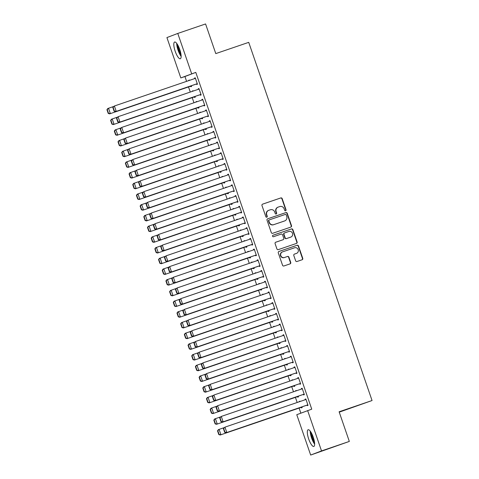 <?xml version="1.0" encoding="UTF-8"?>
<svg xmlns="http://www.w3.org/2000/svg" width="479" height="479" viewBox="0 0 479 479"><rect width="100%" height="100%" fill="white"/><g stroke="black" fill="none" stroke-linecap="round" stroke-linejoin="round"><path stroke-width="0.72" d="M285.58 210.772A0.778 0.748 69.2 0 0 286.035 209.796L282.191 198.635A1.114 1.066 69.2 0 0 280.82 197.929L262.63 204.138A1.114 1.066 69.2 0 0 261.977 205.533L265.827 216.694A0.778 0.748 69.2 0 0 266.809 217.185A0.778 0.748 69.2 0 0 267.24 216.215L266.743 214.766A3.557 3.419 69.2 0 1 268.815 210.305L270.336 209.784A3.557 3.419 69.2 0 1 274.724 212.041L275.221 213.49A0.778 0.748 69.2 0 0 276.203 213.975A0.778 0.748 69.2 0 0 276.634 213.005L276.138 211.562A3.557 3.419 69.2 0 1 278.215 207.096L279.73 206.575A3.557 3.419 69.2 0 1 284.125 208.838L284.622 210.281A0.778 0.748 69.2 0 0 285.58 210.772M285.448 210.808A0.778 0.748 69.2 0 0 285.741 209.91L281.897 198.743A1.114 1.066 69.2 0 0 280.526 198.037L262.492 204.198M266.653 217.221A0.778 0.748 69.2 0 0 266.947 216.322L266.45 214.879L266.743 214.766M276.054 214.011A0.778 0.748 69.2 0 0 276.341 213.119L275.844 211.67L276.138 211.562M308.686 438.974A8.832 2.449 71.2 0 1 308.123 429.747A8.832 2.449 71.2 0 1 313.26 437.237A8.832 2.449 71.2 0 1 313.829 446.464A8.832 2.449 71.2 0 1 308.686 438.974M175.182 51.253A8.832 2.449 71.2 0 1 174.619 42.026A8.832 2.449 71.2 0 1 179.757 49.511A8.832 2.449 71.2 0 1 180.326 58.743A8.832 2.449 71.2 0 1 175.182 51.253M295.633 260.798A1.114 1.066 69.2 0 0 297.004 261.504L302.111 259.762A1.114 1.066 69.2 0 0 302.758 258.367L298.489 245.966A1.114 1.066 69.2 0 0 297.118 245.26L278.928 251.469A1.114 1.066 69.2 0 0 278.281 252.87L282.55 265.264A1.114 1.066 69.2 0 0 283.921 265.971L290.082 263.869A1.114 1.066 69.2 0 0 290.735 262.474L288.909 257.163A1.114 1.066 69.2 0 0 287.532 256.463L284.478 257.504A2.97 2.856 69.2 0 1 280.82 255.66A2.97 2.856 69.2 0 1 282.544 251.882L294.519 247.793A2.97 2.856 69.2 0 1 298.172 249.637A2.97 2.856 69.2 0 1 296.453 253.415L294.453 254.098A1.114 1.066 69.2 0 0 293.807 255.493L295.633 260.798M307.632 410.563L321.523 450.919L310.667 455.05L296.77 414.694L311.745 409.156L195.791 72.389L180.811 77.927L166.92 37.572L177.775 33.44L191.672 73.796M177.775 33.44L205.575 23.95L215.784 53.6L248.727 42.356L372.057 400.534L339.114 411.778L349.323 441.428L321.523 450.919M290.861 227.088A1.114 1.066 69.2 0 0 291.507 225.687L287.238 213.293A1.114 1.066 69.2 0 0 285.867 212.586L267.677 218.795A1.114 1.066 69.2 0 0 267.025 220.19L271.294 232.59A1.114 1.066 69.2 0 0 272.671 233.297L290.861 227.088M292.867 229.633L297.136 242.027A1.114 1.066 69.2 0 1 296.483 243.422L278.293 249.631A1.114 1.066 69.2 0 1 276.922 248.93L275.096 243.619A1.114 1.066 69.2 0 1 275.742 242.224L283.119 239.71A1.114 1.066 69.2 0 0 283.772 238.314L282.556 234.794A1.114 1.066 69.2 0 0 281.185 234.087L273.503 236.71A0.778 0.748 69.2 0 1 272.551 236.225A0.778 0.748 69.2 0 1 273 235.237L291.489 228.926A1.114 1.066 69.2 0 1 292.867 229.633L292.567 229.74L296.842 242.14L297.136 242.027M339.246 412.156L372.057 400.534M303.429 394.403L303.614 394.935L304.351 394.66L302.135 388.235L301.405 388.517L301.578 389.026M296.381 390.798L296.267 390.469L295.639 391.056M297.561 396.636L297.746 397.169L298.483 396.893L298.231 396.175M296.058 372.991L296.244 373.53L296.98 373.249L294.765 366.83L294.034 367.106L294.208 367.615M289.011 369.393L288.897 369.058L288.268 369.644M290.19 375.225L290.376 375.764L291.106 375.482L290.861 374.77M288.687 351.586L288.873 352.119L289.603 351.843L287.394 345.419L286.664 345.694L286.837 346.209M280.79 347.928L281.532 347.676L280.79 347.928L280.898 348.233M282.82 353.819L283.005 354.352L283.736 354.071L283.49 353.358M281.526 347.652L281.64 347.982M281.317 330.175L281.502 330.708L282.233 330.432L280.023 324.008L279.287 324.289L279.467 324.798M274.269 326.57L274.156 326.241L273.527 326.828M275.449 332.408L275.629 332.941L276.365 332.666L276.12 331.947M273.946 308.763L274.126 309.302L274.862 309.021L272.653 302.602L271.916 302.878L272.09 303.387M266.893 305.165L266.779 304.83L266.15 305.416M268.072 310.997L268.258 311.536L268.994 311.254L268.749 310.542M264.546 281.466L265.288 281.215L264.546 281.466L264.719 281.981M265.276 281.191L267.492 287.616L266.755 287.891L266.569 287.358M259.522 283.754L259.408 283.424L258.78 284.005M260.702 289.591L260.887 290.124L261.624 289.843L261.372 289.13M259.199 265.947L259.384 266.48L260.121 266.204L257.906 259.78L257.175 260.061L257.349 260.57M252.152 262.342L252.038 262.013L251.409 262.6M253.331 268.18L253.517 268.713L254.247 268.438L254.002 267.719M251.828 244.535L252.014 245.074L252.744 244.793L250.535 238.374L249.804 238.65L249.978 239.159M244.781 240.937L244.667 240.602L244.039 241.188M245.961 246.769L246.146 247.308L246.877 247.026L246.631 246.314M244.458 223.13L244.643 223.663L245.374 223.388L243.164 216.963L242.428 217.238L242.608 217.753M237.41 219.526L237.297 219.196L236.668 219.777M238.59 225.364L238.77 225.896L239.506 225.615L239.261 224.902M237.087 201.719L237.267 202.252L238.003 201.976L235.794 195.552L235.057 195.833L235.231 196.342M229.19 198.067L229.932 197.809L229.291 198.372M231.213 203.952L231.399 204.485L232.135 204.21L231.89 203.491M229.92 197.785L230.034 198.114M229.71 180.308L229.896 180.846L230.633 180.565L228.417 174.146L227.687 174.422L227.86 174.931M222.663 176.709L222.549 176.374L221.921 176.961M223.843 182.541L224.028 183.08L224.765 182.798L224.513 182.086M222.34 158.902L222.525 159.435L223.262 159.16L221.047 152.735L220.316 153.011L220.49 153.525M215.293 155.298L215.179 154.968L214.55 155.549M216.472 161.136L216.658 161.668L217.388 161.387L217.143 160.675M214.969 137.491L215.155 138.03L215.885 137.748L213.676 131.324L212.945 131.605L213.119 132.114M207.922 133.886L207.808 133.557L207.179 134.144M209.101 139.724L209.287 140.257L210.018 139.982L209.772 139.263M205.569 110.194L206.311 109.942L205.569 110.194L205.748 110.703M206.305 109.919L208.515 116.337L207.784 116.619L207.599 116.08M200.551 112.481L200.438 112.146L199.809 112.733M201.731 118.313L201.91 118.852L202.647 118.57L202.401 117.858M200.228 94.674L200.408 95.207L201.144 94.932L198.935 88.507L198.198 88.783L198.372 89.298M193.175 91.07L193.061 90.741L192.432 91.321M194.354 96.908L194.54 97.441L195.276 97.159L195.031 96.447M195.791 72.389L184.93 76.52L186.594 81.352M188.516 86.938L190.283 92.058M192.205 97.638L193.965 102.763M195.887 108.344L197.653 113.469M199.575 119.049L201.342 124.169M203.264 129.755L205.024 134.874M206.946 140.461L208.712 145.58M210.634 151.166L212.395 156.286M214.317 161.866L216.083 166.991M218.005 172.572L219.771 177.697M221.693 183.277L223.453 188.397M225.375 193.983L227.142 199.102M229.064 204.689L230.824 209.808M232.746 215.394L234.512 220.514M236.434 226.094L238.201 231.219M240.123 236.8L241.883 241.925M243.805 247.505L245.571 252.625M247.493 258.211L249.254 263.33M251.176 268.917L252.942 274.036M254.864 279.622L256.63 284.742M258.552 290.322L260.313 295.447M262.235 301.028L264.001 306.153M265.923 311.733L267.683 316.853M269.605 322.439L271.371 327.558M273.293 333.144L275.06 338.264M276.982 343.85L278.742 348.969M280.664 354.55L282.43 359.675M284.352 365.255L286.113 370.381M288.035 375.961L289.801 381.08M291.723 386.667L293.489 391.786M295.411 397.372L297.172 402.492M299.094 408.078L300.842 413.143M189.492 80.364L189.379 80.035L188.75 80.616M190.672 86.202L190.858 86.735L191.588 86.46L191.343 85.741M196.54 83.969L196.725 84.502L197.456 84.226L195.246 77.802L194.516 78.083L194.69 78.592M196.013 101.722L196.755 101.47L196.013 101.722L196.121 102.027M198.043 107.607L198.228 108.146L198.959 107.865L198.713 107.152M196.749 101.446L196.863 101.776M203.91 105.38L204.096 105.913L204.832 105.631L202.617 99.213L201.887 99.488L202.06 99.997M204.234 123.181L204.12 122.852L203.491 123.438M205.413 129.019L205.599 129.558L206.335 129.276L206.084 128.564M211.281 126.785L211.467 127.324L212.203 127.043L209.988 120.618L209.257 120.9L209.431 121.409M211.604 144.592L211.49 144.263L210.862 144.844M212.784 150.43L212.969 150.963L213.706 150.687L213.46 149.969M218.658 148.197L218.837 148.73L219.574 148.454L217.364 142.029L216.628 142.311L216.801 142.82M218.981 166.003L218.867 165.674L218.238 166.255M220.16 171.835L220.34 172.374L221.076 172.093L220.831 171.38M226.028 169.608L226.214 170.141L226.944 169.859L224.735 163.441L223.998 163.716L224.178 164.225M226.351 187.409L226.238 187.079L225.609 187.666M227.531 193.247L227.717 193.785L228.447 193.504L228.202 192.792M233.399 191.013L233.584 191.552L234.315 191.271L232.105 184.846L231.375 185.128L231.549 185.636M233.722 208.82L233.608 208.491L232.98 209.072M234.902 214.658L235.087 215.191L235.818 214.915L235.572 214.197M240.769 212.425L240.955 212.957L241.691 212.682L239.476 206.257L238.746 206.539L238.919 207.048M241.093 230.231L240.979 229.902L240.35 230.483M242.272 236.063L242.458 236.602L243.194 236.321L242.943 235.608M248.14 233.836L248.326 234.369L249.062 234.087L246.847 227.669L246.116 227.944L246.29 228.453M248.463 251.637L248.35 251.307L247.721 251.894M249.643 257.474L249.828 258.013L250.565 257.732L250.319 257.019M255.517 255.241L255.696 255.78L256.433 255.499L254.223 249.074L253.487 249.355L253.66 249.864M254.99 272.994L255.732 272.743L254.99 272.994L255.097 273.299M257.019 278.886L257.199 279.419L257.936 279.143L257.69 278.425M255.726 272.719L255.84 273.048M262.887 276.652L263.073 277.185L263.803 276.91L261.594 270.485L260.857 270.767L261.037 271.276M263.211 294.459L263.097 294.13L262.468 294.711M264.39 300.291L264.576 300.83L265.306 300.549L265.061 299.836M270.258 298.064L270.443 298.597L271.174 298.315L268.964 291.897L268.234 292.172L268.408 292.681M270.581 315.865L270.467 315.535L269.839 316.122M271.761 321.702L271.946 322.241L272.677 321.96L272.431 321.247M277.628 319.469L277.814 320.008L278.55 319.727L276.335 313.302L275.605 313.583L275.778 314.092M277.952 337.276L277.838 336.947L277.209 337.527M279.131 343.114L279.317 343.647L280.053 343.371L279.802 342.653M284.999 340.88L285.185 341.413L285.921 341.138L283.706 334.713L282.975 334.995L283.149 335.504M285.322 358.687L285.209 358.358L284.58 358.939M286.502 364.519L286.687 365.058L287.424 364.776L287.178 364.064M290.346 356.4L291.088 356.148L290.346 356.4L290.519 356.909M291.082 356.125L293.292 362.543L292.555 362.825L292.376 362.292M292.699 380.092L292.585 379.763L291.956 380.35M293.878 385.93L294.058 386.469L294.795 386.188L294.549 385.475M299.746 383.697L299.932 384.236L300.662 383.954L298.453 377.53L297.716 377.811L297.896 378.32M300.07 401.504L299.956 401.174L299.327 401.755M301.249 407.342L301.435 407.874L302.165 407.599L301.92 406.881M307.117 405.108L307.302 405.641L308.033 405.366L305.824 398.941L305.087 399.223L305.267 399.731M349.323 441.428L310.667 455.05M184.93 76.52L180.811 77.927M188.642 80.316L189.385 80.059M194.516 78.083L195.258 77.826M192.33 91.016L193.073 90.765M198.198 88.783L198.941 88.531M201.887 99.488L202.629 99.237M199.701 112.427L200.444 112.176M203.389 123.133L204.132 122.881M209.257 120.9L210 120.648M207.072 133.839L207.814 133.581M212.945 131.605L213.688 131.348M210.76 144.538L211.502 144.287M216.628 142.311L217.37 142.053M214.442 155.244L215.185 154.992M220.316 153.011L221.058 152.759M218.131 165.95L218.873 165.698M223.998 163.716L224.741 163.465M221.819 176.655L222.561 176.404M227.687 174.422L228.429 174.17M225.501 187.361L226.244 187.103M231.375 185.128L232.117 184.876M235.057 195.833L235.8 195.576M232.872 208.766L233.614 208.515M238.746 206.539L239.488 206.281M236.56 219.472L237.303 219.22M242.428 217.238L243.17 216.987M240.248 230.177L240.991 229.926M246.116 227.944L246.859 227.693M243.931 240.883L244.673 240.632M249.804 238.65L250.547 238.398M247.619 251.589L248.362 251.331M253.487 249.355L254.229 249.104M251.301 262.294L252.044 262.037M257.175 260.061L257.918 259.804M260.857 270.767L261.6 270.509M258.678 283.7L259.42 283.448M262.36 294.405L263.103 294.154M268.234 292.172L268.976 291.921M266.049 305.111L266.791 304.86M271.916 302.878L272.659 302.626M269.731 315.817L270.473 315.559M275.605 313.583L276.347 313.332M273.419 326.522L274.162 326.265M279.287 324.289L280.029 324.032M277.107 337.222L277.85 336.971M282.975 334.995L283.718 334.737M286.664 345.694L287.406 345.443M284.478 358.633L285.221 358.382M288.16 369.339L288.903 369.087M294.034 367.106L294.777 366.854M291.849 380.045L292.591 379.787M297.716 377.811L298.459 377.56M295.537 390.75L296.279 390.493M301.405 388.517L302.147 388.259M299.219 401.45L299.962 401.198M305.087 399.223L305.836 398.965M277.922 207.203A3.557 3.419 69.2 0 0 275.844 211.67M268.521 210.413A3.557 3.419 69.2 0 0 266.45 214.879M290.699 227.136A1.114 1.066 69.2 0 0 291.214 225.801L286.945 213.4A1.114 1.066 69.2 0 0 285.574 212.694L267.539 218.855M286.22 214.927A0.778 0.748 69.2 0 0 285.262 214.436L269.294 219.885A0.778 0.748 69.2 0 0 268.839 220.861L269.366 222.388A3.557 3.419 69.2 0 0 273.754 224.645L284.67 220.921A3.557 3.419 69.2 0 0 286.747 216.454L286.22 214.927M268.976 220.005L269 219.999A0.778 0.748 69.2 0 0 268.545 220.975L268.839 220.861M284.586 220.951A3.557 3.419 69.2 0 1 284.376 221.029L273.461 224.759A3.557 3.419 69.2 0 1 269.072 222.496L268.545 220.975M296.327 243.476A1.114 1.066 69.2 0 0 296.842 242.14M275.605 242.284L282.826 239.817A1.114 1.066 69.2 0 0 282.891 239.793M272.886 235.285L291.489 228.926M290.777 237.093A2.97 2.856 69.2 0 0 292.495 233.315A2.97 2.856 69.2 0 0 288.837 231.471L284.622 232.914A1.114 1.066 69.2 0 0 283.975 234.309L285.185 237.829A1.114 1.066 69.2 0 0 286.556 238.536L290.484 237.207A2.97 2.856 69.2 0 0 290.657 237.141M284.556 232.938L284.328 233.028A1.114 1.066 69.2 0 0 283.676 234.423L283.975 234.309M290.484 237.207L286.262 238.644A1.114 1.066 69.2 0 1 284.891 237.943L283.676 234.423M292.567 229.74A1.114 1.066 69.2 0 0 291.196 229.034M296.333 253.463A2.97 2.856 69.2 0 1 296.16 253.529L294.322 254.157M282.251 251.996A2.97 2.856 69.2 0 0 280.526 255.774A2.97 2.856 69.2 0 0 284.185 257.618L284.478 257.504M289.927 263.923A1.114 1.066 69.2 0 0 290.442 262.582L288.615 257.277A1.114 1.066 69.2 0 0 287.238 256.57L284.185 257.618M301.956 259.816A1.114 1.066 69.2 0 0 302.465 258.48L298.195 246.08A1.114 1.066 69.2 0 0 296.824 245.374L278.79 251.529M106.943 109.691L108.236 113.439L108.529 113.325L107.236 109.577L106.943 109.691L107.787 108.511L113.463 106.548M191.402 85.921L109.631 113.864L191.414 85.945M107.236 109.577L108.517 108.236L110.362 113.589L108.529 113.325M108.236 113.439L109.631 113.864M197.276 83.687L115.499 111.631L197.282 83.717M112.81 107.458L114.385 106.003L116.229 111.356L114.397 111.092L113.104 107.344L112.81 107.458L114.104 111.206L114.397 111.092M195.432 78.334L114.385 106.003L113.104 107.344M115.499 111.631L114.104 111.206M110.631 120.397L111.918 124.139L112.212 124.031L110.924 120.283L110.631 120.397L111.469 119.217L117.151 117.253M195.091 96.626L113.313 124.57L195.097 96.65M110.924 120.283L112.206 118.942L114.05 124.295L112.212 124.031M111.918 124.139L113.313 124.57M114.313 131.096L115.607 134.844L115.9 134.737L114.607 130.989L114.313 131.096L115.158 129.923L120.834 127.953M198.779 107.332L117.002 135.276L198.785 107.356M114.607 130.989L115.888 129.641L117.732 134.994L115.9 134.737M115.607 134.844L117.002 135.276M200.958 94.393L119.181 122.337L200.97 94.417M116.499 118.163L118.073 116.708L119.918 122.061L118.079 121.798L116.792 118.05L116.499 118.163L117.786 121.906L118.079 121.798M199.114 89.04L118.073 116.708L116.792 118.05M119.181 122.337L117.786 121.906M204.647 105.099L122.869 133.042L204.653 105.123M120.187 128.869L121.762 127.414L123.6 132.761L121.768 132.503L120.48 128.755L120.187 128.869L121.474 132.611L121.768 132.503M202.803 99.746L121.762 127.414L120.48 128.755M122.869 133.042L121.474 132.611M181.116 55.582A7.64 2.12 71.2 0 1 177.176 44.038M177.972 45.379A7.077 1.964 -108.8 0 0 180.93 54.037M176.703 43.379A8.772 2.431 -108.8 0 0 181.146 56.396M314.619 443.309A7.64 2.12 71.2 0 1 310.679 431.759M311.476 433.1A7.077 1.964 -108.8 0 0 314.434 441.758M310.206 431.1A8.772 2.431 -108.8 0 0 314.649 444.117M118.002 141.802L119.289 145.55L119.582 145.436L118.295 141.694L118.002 141.802L118.846 140.628L124.522 138.659M202.461 118.038L120.684 145.981L202.473 118.062M118.295 141.694L119.576 140.347L121.421 145.7L119.582 145.436M119.289 145.55L120.684 145.981M121.69 152.508L122.977 156.256L123.271 156.142L121.983 152.394L121.69 152.508L122.528 151.334L128.21 149.364M206.15 128.743L124.372 156.687L206.156 128.767M121.983 152.394L123.265 151.053L125.103 156.405L123.271 156.142M122.977 156.256L124.372 156.687M208.329 115.804L126.558 143.748L208.341 115.828M123.869 139.569L125.444 138.114L127.288 143.466L125.456 143.209L124.163 139.461L123.869 139.569L125.163 143.317L125.456 143.209M206.491 110.451L125.444 138.114L124.163 139.461M126.558 143.748L125.163 143.317M212.017 126.51L130.24 154.454L212.023 126.534M127.558 150.274L129.132 148.819L130.977 154.172L129.138 153.909L127.851 150.167L127.558 150.274L128.845 154.022L129.138 153.909M210.173 121.157L129.132 148.819L127.851 150.167M130.24 154.454L128.845 154.022M125.372 163.213L126.666 166.961L126.959 166.848L125.666 163.099L125.372 163.213L126.217 162.04L131.893 160.07M209.832 139.443L128.061 167.387L209.844 139.473M125.666 163.099L126.947 161.758L128.791 167.111L126.959 166.848M126.666 166.961L128.061 167.387M215.706 137.216L133.928 165.159L215.712 137.239M131.24 160.98L132.815 159.525L134.659 164.878L132.827 164.614L131.533 160.866L131.24 160.98L132.533 164.728L132.827 164.614M213.862 131.863L132.815 159.525L131.533 160.866M133.928 165.159L132.533 164.728M129.061 173.919L130.348 177.667L130.641 177.553L129.354 173.805L129.061 173.919L129.899 172.739L135.581 170.775M213.52 150.149L131.743 178.092L213.526 150.172M129.354 173.805L130.635 172.464L132.479 177.817L130.641 177.553M130.348 177.667L131.743 178.092M219.388 147.915L137.611 175.859L219.4 147.945M134.928 171.686L136.503 170.231L138.347 175.583L136.509 175.32L135.222 171.572L134.928 171.686L136.216 175.434L136.509 175.32M217.544 142.562L136.503 170.231L135.222 171.572M137.611 175.859L136.216 175.434M132.743 184.625L134.036 188.367L134.33 188.259L133.036 184.511L132.743 184.625L133.587 183.445L139.263 181.481M217.209 160.854L135.431 188.798L217.215 160.878M133.036 184.511L134.318 183.17L136.162 188.516L134.33 188.259M134.036 188.367L135.431 188.798M223.076 158.621L141.299 186.565L223.082 158.645M138.617 182.391L140.191 180.936L142.029 186.289L140.197 186.026L138.91 182.277L138.617 182.391L139.904 186.133L140.197 186.026M221.232 153.268L140.191 180.936L138.91 182.277M141.299 186.565L139.904 186.133M136.431 195.324L137.718 199.072L138.012 198.965L136.725 195.216L136.431 195.324L137.275 194.151L142.952 192.181M220.891 171.56L139.114 199.504L220.903 171.584M136.725 195.216L138.006 193.869L139.85 199.222L138.012 198.965M137.718 199.072L139.114 199.504M226.759 169.327L144.987 197.27L226.771 169.35M142.299 193.097L143.874 191.642L145.718 196.989L143.886 196.731L142.592 192.983L142.299 193.097L143.592 196.839L143.886 196.731M224.92 163.974L143.874 191.642L142.592 192.983M144.987 197.27L143.592 196.839M140.119 206.03L141.407 209.778L141.7 209.664L140.413 205.922L140.119 206.03L140.958 204.856L146.64 202.886M224.579 182.265L142.802 210.209L224.585 182.289M140.413 205.922L141.694 204.575L143.532 209.928L141.7 209.664M141.407 209.778L142.802 210.209M230.447 180.032L148.67 207.976L230.453 180.056M145.987 203.797L147.562 202.342L149.406 207.694L147.568 207.431L146.281 203.689L145.987 203.797L147.275 207.545L147.568 207.431M228.603 174.679L147.562 202.342L146.281 203.689M148.67 207.976L147.275 207.545M143.802 216.736L145.095 220.484L145.388 220.37L144.095 216.622L143.802 216.736L144.646 215.562L150.322 213.592M228.261 192.971L146.49 220.915L228.273 192.995M144.095 216.622L145.377 215.281L147.221 220.633L145.388 220.37M145.095 220.484L146.49 220.915M234.135 190.738L152.358 218.681L234.141 190.762M149.67 214.502L151.244 213.047L153.088 218.4L151.256 218.137L149.963 214.394L149.67 214.502L150.963 218.25L151.256 218.137M232.291 185.385L151.244 213.047L149.963 214.394M152.358 218.681L150.963 218.25M147.49 227.441L148.777 231.189L149.071 231.076L147.783 227.327L147.49 227.441L148.328 226.268L154.01 224.298M231.95 203.671L150.172 231.614L231.956 203.701M147.783 227.327L149.065 225.986L150.909 231.339L149.071 231.076M148.777 231.189L150.172 231.614M237.818 201.437L156.04 229.387L237.829 201.467M153.358 225.208L154.933 223.753L156.777 229.106L154.939 228.842L153.651 225.094L153.358 225.208L154.645 228.956L154.939 228.842M235.973 196.091L154.933 223.753L153.651 225.094M156.04 229.387L154.645 228.956M151.172 238.147L152.466 241.889L152.759 241.781L151.466 238.033L151.172 238.147L152.017 236.967L157.693 235.003M235.638 214.376L153.861 242.32L235.644 214.4M151.466 238.033L152.747 236.692L154.591 242.045L152.759 241.781M152.466 241.889L153.861 242.32M241.506 212.143L159.729 240.087L241.512 212.173M157.046 235.913L158.621 234.459L160.459 239.811L158.627 239.548L157.34 235.8L157.046 235.913L158.333 239.662L158.627 239.548M239.662 206.79L158.621 234.459L157.34 235.8M159.729 240.087L158.333 239.662M154.861 248.852L156.148 252.595L156.441 252.487L155.154 248.739L154.861 248.852L155.705 247.673L161.381 245.709M239.32 225.082L157.543 253.026L239.332 225.106M155.154 248.739L156.435 247.398L158.28 252.744L156.441 252.487M156.148 252.595L157.543 253.026M245.188 222.849L163.417 250.792L245.2 222.873M160.728 246.619L162.303 245.164L164.147 250.517L162.315 250.254L161.022 246.505L160.728 246.619L162.022 250.361L162.315 250.254M243.35 217.496L162.303 245.164L161.022 246.505M163.417 250.792L162.022 250.361M158.549 259.552L159.836 263.3L160.13 263.193L158.842 259.444L158.549 259.552L159.387 258.379L165.069 256.409M243.009 235.788L161.231 263.731L243.015 235.812M158.842 259.444L160.124 258.097L161.962 263.45L160.13 263.193M159.836 263.3L161.231 263.731M248.876 233.554L167.099 261.498L248.882 233.578M164.417 257.325L165.991 255.87L167.836 261.217L165.997 260.959L164.71 257.211L164.417 257.325L165.704 261.067L165.997 260.959M247.032 228.202L165.991 255.87L164.71 257.211M167.099 261.498L165.704 261.067M162.231 270.258L163.525 274.006L163.818 273.892L162.525 270.15L162.231 270.258L163.076 269.084L168.752 267.114M246.691 246.493L164.92 274.437L246.703 246.517M162.525 270.15L163.806 268.803L165.65 274.156L163.818 273.892M163.525 274.006L164.92 274.437M252.565 244.26L170.787 272.204L252.571 244.284M168.099 268.024L169.674 266.569L171.518 271.922L169.686 271.659L168.392 267.917L168.099 268.024L169.392 271.773L169.686 271.659M250.721 238.907L169.674 266.569L168.392 267.917M170.787 272.204L169.392 271.773M165.92 280.963L167.207 284.712L167.5 284.598L166.213 280.85L165.92 280.963L166.758 279.79L172.44 277.82M250.379 257.199L168.602 285.143L250.385 257.223M166.213 280.85L167.494 279.508L169.338 284.861L167.5 284.598M167.207 284.712L168.602 285.143M256.247 254.966L174.47 282.909L256.259 254.99M171.787 278.73L173.362 277.275L175.206 282.628L173.368 282.365L172.081 278.622L171.787 278.73L173.075 282.478L173.368 282.365M254.403 249.613L173.362 277.275L172.081 278.622M174.47 282.909L173.075 282.478M169.602 291.669L170.895 295.417L171.189 295.303L169.895 291.555L169.602 291.669L170.446 290.496L176.122 288.526M254.068 267.899L172.29 295.842L254.074 267.929M169.895 291.555L171.177 290.214L173.021 295.567L171.189 295.303M170.895 295.417L172.29 295.842M259.935 265.665L178.158 293.615L259.941 265.695M175.476 289.436L177.05 287.981L178.889 293.334L177.056 293.07L175.769 289.322L175.476 289.436L176.763 293.184L177.056 293.07M258.091 260.319L177.05 287.981L175.769 289.322M178.158 293.615L176.763 293.184M173.29 302.375L174.578 306.117L174.871 306.009L173.584 302.261L173.29 302.375L174.134 301.195L179.811 299.231M257.75 278.604L175.973 306.548L257.762 278.628M173.584 302.261L174.865 300.92L176.709 306.273L174.871 306.009M174.578 306.117L175.973 306.548M263.618 276.371L181.846 304.315L263.63 276.401M179.158 300.141L180.733 298.686L182.577 304.039L180.745 303.776L179.451 300.028L179.158 300.141L180.451 303.89L180.745 303.776M261.779 271.018L180.733 298.686L179.451 300.028M181.846 304.315L180.451 303.89M176.979 313.08L178.266 316.823L178.559 316.715L177.272 312.967L176.979 313.08L177.817 311.901L183.499 309.937M261.438 289.31L179.661 317.254L261.444 289.334M177.272 312.967L178.553 311.625L180.391 316.972L178.559 316.715M178.266 316.823L179.661 317.254M267.306 287.077L185.529 315.02L267.312 287.101M182.846 310.847L184.421 309.392L186.265 314.745L184.427 314.481L183.14 310.733L182.846 310.847L184.134 314.589L184.427 314.481M265.462 281.724L184.421 309.392L183.14 310.733M185.529 315.02L184.134 314.589M180.661 323.78L181.954 327.528L182.248 327.42L180.954 323.672L180.661 323.78L181.505 322.606L187.181 320.637M265.121 300.016L183.349 327.959L265.132 300.04M180.954 323.672L182.236 322.325L184.08 327.678L182.248 327.42M181.954 327.528L183.349 327.959M270.994 297.782L189.217 325.726L271 297.806M186.529 321.553L188.103 320.098L189.947 325.445L188.115 325.187L186.822 321.439L186.529 321.553L187.822 325.295L188.115 325.187M269.15 292.429L188.103 320.098L186.822 321.439M189.217 325.726L187.822 325.295M184.349 334.486L185.636 338.234L185.93 338.12L184.643 334.378L184.349 334.486L185.187 333.312L190.87 331.342M268.809 310.721L187.032 338.665L268.815 310.745M184.643 334.378L185.924 333.031L187.768 338.384L185.93 338.12M185.636 338.234L187.032 338.665M274.677 308.488L192.899 336.432L274.689 308.512M190.217 332.252L191.792 330.797L193.636 336.15L191.798 335.887L190.51 332.145L190.217 332.252L191.504 336.001L191.798 335.887M272.832 303.135L191.792 330.797L190.51 332.145M192.899 336.432L191.504 336.001M188.031 345.191L189.325 348.94L189.618 348.826L188.325 345.078L188.031 345.191L188.876 344.018L194.552 342.048M272.497 321.427L190.72 349.371L272.503 321.451M188.325 345.078L189.606 343.736L191.45 349.089L189.618 348.826M189.325 348.94L190.72 349.371M278.365 319.194L196.588 347.137L278.371 319.218M193.905 342.958L195.48 341.503L197.318 346.856L195.486 346.592L194.199 342.85L193.905 342.958L195.192 346.706L195.486 346.592M276.521 313.841L195.48 341.503L194.199 342.85M196.588 347.137L195.192 346.706M191.72 355.897L193.007 359.645L193.3 359.531L192.013 355.783L191.72 355.897L192.564 354.717L198.24 352.754M276.179 332.127L194.402 360.07L276.191 332.157M192.013 355.783L193.294 354.442L195.139 359.795L193.3 359.531M193.007 359.645L194.402 360.07M282.047 329.893L200.276 357.843L282.059 329.923M197.588 353.664L199.162 352.209L201.006 357.562L199.174 357.298L197.881 353.55L197.588 353.664L198.881 357.412L199.174 357.298M280.209 324.546L199.162 352.209L197.881 353.55M200.276 357.843L198.881 357.412M195.408 366.603L196.695 370.345L196.989 370.237L195.701 366.489L195.408 366.603L196.246 365.423L201.928 363.459M279.868 342.832L198.09 370.776L279.874 342.856M195.701 366.489L196.983 365.148L198.821 370.501L196.989 370.237M196.695 370.345L198.09 370.776M285.735 340.599L203.958 368.543L285.741 340.629M201.276 364.369L202.851 362.914L204.695 368.267L202.857 368.004L201.569 364.256L201.276 364.369L202.563 368.117L202.857 368.004M283.891 335.246L202.851 362.914L201.569 364.256M203.958 368.543L202.563 368.117M199.09 377.308L200.384 381.05L200.677 380.943L199.384 377.195L199.09 377.308L199.935 376.129L205.611 374.165M283.55 353.538L201.779 381.482L283.562 353.562M199.384 377.195L200.665 375.853L202.509 381.2L200.677 380.943M200.384 381.05L201.779 381.482M289.424 351.305L207.647 379.248L289.43 351.329M204.958 375.075L206.533 373.62L208.377 378.973L206.545 378.709L205.252 374.961L204.958 375.075L206.251 378.817L206.545 378.709M287.58 345.952L206.533 373.62L205.252 374.961M207.647 379.248L206.251 378.817M202.779 388.008L204.066 391.756L204.359 391.642L203.072 387.9L202.779 388.008L203.617 386.834L209.299 384.865M287.238 364.244L205.461 392.187L287.244 364.268M203.072 387.9L204.353 386.553L206.198 391.906L204.359 391.642M204.066 391.756L205.461 392.187M293.106 362.01L211.329 389.954L293.118 362.034M208.646 385.781L210.221 384.326L212.065 389.672L210.227 389.415L208.94 385.667L208.646 385.781L209.934 389.523L210.227 389.415M291.262 356.657L210.221 384.326L208.94 385.667M211.329 389.954L209.934 389.523M206.461 398.714L207.754 402.462L208.048 402.348L206.754 398.606L206.461 398.714L207.305 397.54L212.981 395.57M290.927 374.949L209.149 402.893L290.933 374.973M206.754 398.606L208.036 397.259L209.88 402.611L208.048 402.348M207.754 402.462L209.149 402.893M296.794 372.716L215.017 400.66L296.8 372.74M212.335 396.48L213.909 395.025L215.748 400.378L213.915 400.115L212.628 396.373L212.335 396.48L213.622 400.228L213.915 400.115M294.95 367.363L213.909 395.025L212.628 396.373M215.017 400.66L213.622 400.228M210.149 409.419L211.437 413.167L211.73 413.054L210.443 409.305L210.149 409.419L210.994 408.246L216.67 406.276M294.609 385.655L212.832 413.599L294.621 385.679M210.443 409.305L211.724 407.964L213.568 413.317L211.73 413.054M211.437 413.167L212.832 413.599M300.477 383.422L218.705 411.365L300.489 383.445M216.017 407.186L217.592 405.731L219.436 411.084L217.604 410.82L216.31 407.078L216.017 407.186L217.31 410.934L217.604 410.82M298.639 378.069L217.592 405.731L216.31 407.078M218.705 411.365L217.31 410.934M213.838 420.125L215.125 423.873L215.418 423.759L214.131 420.011L213.838 420.125L214.676 418.945L220.358 416.981M298.297 396.355L216.52 424.298L298.303 396.384M214.131 420.011L215.412 418.67L217.25 424.023L215.418 423.759M215.125 423.873L216.52 424.298M304.165 394.121L222.388 422.071L304.171 394.151M219.705 417.892L221.28 416.437L223.124 421.789L221.286 421.526L219.999 417.778L219.705 417.892L220.993 421.64L221.286 421.526M302.321 388.774L221.28 416.437L219.999 417.778M222.388 422.071L220.993 421.64M217.52 430.831L218.813 434.573L219.107 434.465L217.813 430.717L217.52 430.831L218.364 429.651L224.04 427.687M301.98 407.06L220.208 435.004L301.992 407.084M217.813 430.717L219.095 429.376L220.939 434.728L219.107 434.465M218.813 434.573L220.208 435.004M307.853 404.827L226.076 432.771L307.859 404.857M223.388 428.597L224.962 427.142L226.806 432.495L224.974 432.232L223.681 428.483L223.388 428.597L224.681 432.345L224.974 432.232M306.009 399.474L224.962 427.142L223.681 428.483M226.076 432.771L224.681 432.345"/></g></svg>

